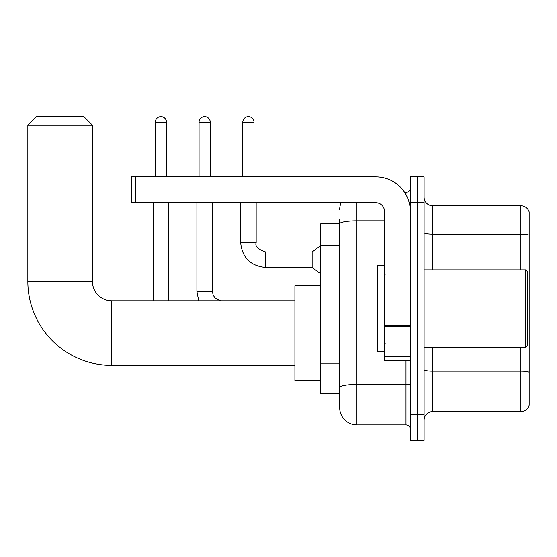 <?xml version="1.0" encoding="UTF-8"?>
<svg xmlns="http://www.w3.org/2000/svg" width="557" height="557" viewBox="0 0 557 557"><rect width="100%" height="100%" fill="white"/><g stroke="black" fill="none" stroke-linecap="round" stroke-linejoin="round"><path stroke-width="0.84" d="M356.912 202.713L356.912 424.9A17.225 17.225 0 0 1 339.686 407.682L339.686 219.075L339.686 223.817L320.741 223.817L320.741 393.472L339.686 393.472M410.307 414.568L410.307 440.406L417.193 440.406L417.193 414.568L417.193 440.406L424.086 440.406L424.086 414.568L417.193 414.568L417.193 202.713L417.193 414.568L410.307 414.568L410.307 202.713L417.193 202.713L417.193 176.882L417.193 202.713L424.086 202.713L424.086 414.568M424.086 202.713L424.086 176.882L410.307 176.882L410.307 202.713M356.912 424.9L405.997 424.9L405.997 360.316M404.626 192.381L405.997 192.381A4.303 4.303 0 0 0 410.307 188.078M339.686 407.682L339.686 390.457M384.469 220.844L356.912 220.844A17.225 2.994 180 0 0 339.686 223.837L339.686 219.075M410.307 429.21A4.303 4.303 0 0 0 405.997 424.9M339.686 209.606A17.225 17.225 0 0 1 341.128 202.713M424.086 420.166A8.613 8.613 0 0 1 432.698 411.553L520.886 411.553L520.886 347.394M529.15 211.932A8.613 8.613 0 0 0 520.886 205.728A8.613 8.613 0 0 1 529.15 211.932L529.15 405.357A8.613 8.613 0 0 1 520.886 411.553M529.15 212.621L529.15 235.27A8.613 1.497 180 0 0 520.886 234.198L520.886 205.728L432.698 205.728A8.613 8.613 0 0 1 424.086 197.115A8.613 8.613 0 0 0 432.698 205.728L432.698 269.887M294.904 365.392L111.818 365.392A83.968 83.968 0 0 1 27.85 281.431L27.85 125.207L36.463 116.594L83.829 116.594L92.441 125.207L27.85 125.207M111.818 365.392L111.818 300.808A19.377 19.377 0 0 1 92.441 281.431L92.441 125.207M320.741 285.734L294.904 285.734L294.904 380.466L320.741 380.466M155.306 176.882L155.306 122.192A5.598 5.598 0 0 1 160.903 116.594A5.598 5.598 0 0 1 166.501 122.192L166.501 176.882M168.653 300.808L168.653 202.713M153.154 300.808L153.154 202.713M199.058 176.882L199.058 122.192A5.598 5.598 0 0 1 204.656 116.594A5.598 5.598 0 0 1 210.254 122.192L210.254 176.882M242.803 176.882L242.803 122.192A5.598 5.598 0 0 1 248.401 116.594A5.598 5.598 0 0 1 253.999 122.192L253.999 176.882M265.626 267.478C250.476 265.981 242.149 257.654 240.652 242.504C242.149 257.654 250.476 265.981 265.626 267.478C250.476 265.981 242.149 257.654 240.652 242.504C242.149 257.654 250.476 265.981 265.626 267.478C250.476 265.981 242.149 257.654 240.652 242.504C242.149 257.654 250.476 265.981 265.626 267.478C250.476 265.981 242.149 257.654 240.652 242.504C242.149 257.654 250.476 265.981 265.626 267.478C250.476 265.981 242.149 257.654 240.652 242.504C242.149 257.654 250.476 265.981 265.626 267.478C250.476 265.981 242.149 257.654 240.652 242.504C242.149 257.654 250.476 265.981 265.626 267.478C250.476 265.981 242.149 257.654 240.652 242.504C242.149 257.654 250.476 265.981 265.626 267.478C250.476 265.981 242.149 257.654 240.652 242.504C242.149 257.654 250.476 265.981 265.626 267.478C250.476 265.981 242.149 257.654 240.652 242.504L256.15 242.504C254.821 246.222 257.982 249.376 265.626 251.973L312.129 251.973L312.129 267.478L265.626 267.478L265.626 251.994M312.129 251.973L319.022 246.807L319.022 272.645L320.741 272.645M410.307 360.316L384.469 360.316L384.469 325.49L410.307 325.49M410.307 211.326A34.45 34.45 0 0 0 375.857 176.882L135.588 176.882L135.588 202.713L375.857 202.713A8.613 8.613 0 0 1 384.469 211.326L384.469 325.49M135.588 202.713L131.278 202.713L131.278 176.882L135.588 176.882M525.704 269.887L527.43 271.607L527.43 345.674L525.704 347.394L525.704 269.887L424.086 269.887M384.469 265.585L377.583 265.585L377.583 351.704L384.469 351.704M339.686 245.164L320.741 245.164M339.686 363.15L320.741 363.15M410.307 383.724A4.303 0.745 0 0 1 405.997 384.476L356.912 384.476A17.225 2.994 180 0 0 339.686 387.463M405.997 194.651L405.997 192.381M529.15 372.201A8.613 1.497 180 0 0 520.886 371.122L432.698 371.122L432.698 411.553M520.886 269.887L520.886 234.198L432.698 234.198A8.613 1.497 0 0 1 424.086 232.701M432.698 347.394L432.698 371.122A8.613 1.497 0 0 1 424.086 369.632M27.85 281.431L92.441 281.431M155.306 122.192L166.501 122.192M196.9 202.713L196.9 291.415L198.731 300.808L196.9 291.415L198.731 300.808L196.9 291.415L198.731 300.808L196.9 291.415L198.731 300.808L196.9 291.415L198.731 300.808L196.9 291.415L198.731 300.808L196.9 291.415L212.405 291.415L212.405 202.713M199.058 122.192L210.254 122.192M256.15 242.504L256.15 202.713M242.803 122.192L253.999 122.192M410.307 326.235L384.469 326.235M384.469 356.759L410.307 356.759M294.904 300.808L111.818 300.808M212.405 291.415L213.157 295.113L215.176 298.113L220.6 300.808M312.129 267.478L319.022 272.645M240.652 242.504L240.652 202.713M319.022 246.807L320.741 246.807M424.086 347.394L525.704 347.394M385.333 274.197L384.469 273.334M385.333 343.091L384.469 343.947"/></g></svg>

